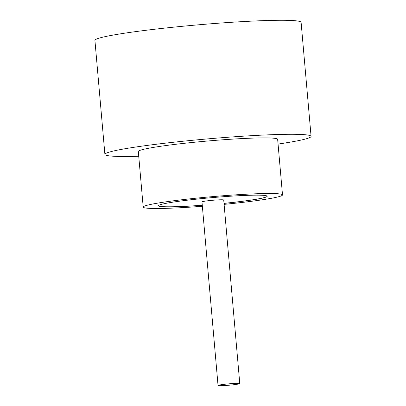 <?xml version="1.0" encoding="UTF-8"?>
<svg xmlns="http://www.w3.org/2000/svg" width="406" height="406" viewBox="0 0 406 406"><rect width="100%" height="100%" fill="white"/><g stroke="black" fill="none" stroke-linecap="round" stroke-linejoin="round"><path stroke-width="0.61" d="M239.012 383.903A10.906 0.685 175 0 0 239.779 383.584A10.906 0.685 175 0 0 230.918 383.68A10.906 0.685 175 0 0 218.804 385.162A10.906 0.685 175 0 0 218.042 385.482A10.906 0.685 175 0 0 226.903 385.385A10.906 0.685 175 0 0 239.012 383.903M239.779 383.584L223.716 199.996A10.906 0.685 175 0 0 214.855 200.097A10.906 0.685 175 0 0 202.741 201.574A10.906 0.685 175 0 0 201.98 201.899L218.042 385.482M224.097 204.37A69.923 4.39 175 0 0 277.628 196.981A69.923 4.39 175 0 0 282.51 194.91L277.643 139.294A69.923 4.39 175 0 0 220.844 139.938A69.923 4.39 175 0 0 143.216 149.413A69.923 4.39 175 0 0 138.329 151.484L143.196 207.096A69.923 4.39 175 0 0 202.366 206.273M282.51 194.91A69.923 4.39 175 0 0 225.711 195.55A69.923 4.39 175 0 0 148.078 205.025A69.923 4.39 175 0 0 143.196 207.096M278.059 144.064A103.484 6.496 175 0 0 303.85 139.436A103.484 6.496 175 0 0 311.077 136.37A103.484 6.496 175 0 0 227.015 137.319A103.484 6.496 175 0 0 112.122 151.342A103.484 6.496 175 0 0 104.895 154.407A103.484 6.496 175 0 0 138.75 156.254M311.077 136.37L301.105 22.355A103.484 6.496 175 0 0 217.037 23.309A103.484 6.496 175 0 0 102.15 37.332A103.484 6.496 175 0 0 94.923 40.397L104.895 154.407M224.01 203.396A54.541 3.426 175 0 0 263.377 197.864A54.541 3.426 175 0 0 267.184 196.25A54.541 3.426 175 0 0 222.879 196.753A54.541 3.426 175 0 0 162.329 204.142A54.541 3.426 175 0 0 158.523 205.756A54.541 3.426 175 0 0 202.279 205.294M158.523 205.73A54.541 3.426 175 0 0 202.274 205.238M224.005 203.34A54.541 3.426 175 0 0 263.372 197.808A54.541 3.426 175 0 0 267.178 196.22"/></g></svg>
